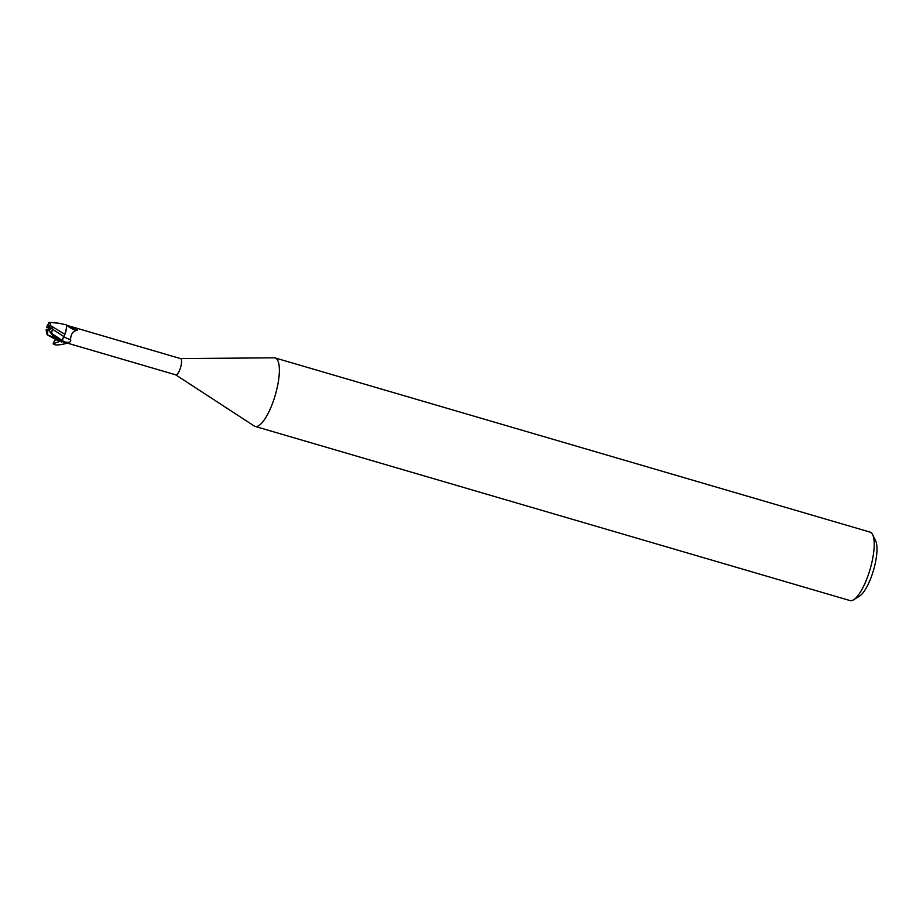 <?xml version="1.0" encoding="UTF-8"?>
<svg xmlns="http://www.w3.org/2000/svg" width="923" height="923" viewBox="0 0 923 923"><rect width="100%" height="100%" fill="white"/><g stroke="black" fill="none" stroke-linecap="round" stroke-linejoin="round"><path stroke-width="1.38" d="M49.819 328.311L50.984 328.253L49.461 330.469L49.819 328.311L52.657 328.161L48.792 327.596L48.838 325.519L47.223 326.327A3.207 0.946 -73.7 0 0 46.75 327.353L48.515 327.077L48.019 329.534L49.184 330.653L50.984 328.253L48.792 327.596M52.311 335.003L51.63 333.445L52.357 329.107L63.71 336.514L61.541 342.156L64.887 334.184M51.63 333.457L61.991 340.299L63.814 336.572M175.601 374.761A8.469 2.504 -73.7 0 0 175.808 374.853A8.469 2.504 -73.7 0 0 180.239 368.542A8.469 2.504 -73.7 0 0 181.127 359.105A8.469 2.504 -73.7 0 0 180.562 358.597L72.432 326.95L77.209 329.165L77.151 330.307C72.986 331.034 70.783 334.126 70.552 339.583C71.336 341.879 69.617 342.745 65.383 342.168L61.714 341.372M66.468 325.311L70.575 326.442A9.668 3.946 -149.4 0 0 77.209 329.165L77.151 330.307A9.207 3.761 -149.4 0 1 76.736 330.261A9.207 3.761 -149.4 0 1 66.929 325.334L66.491 325.208M60.999 341.141L61.703 341.464M62.141 341.591L175.808 374.853M175.693 374.83L254.263 426.022A35.662 10.545 -73.7 0 0 255.117 426.414A35.662 10.545 -73.7 0 0 273.785 399.821A35.662 10.545 -73.7 0 0 277.535 360.051A35.662 10.545 -73.7 0 0 275.158 357.951A35.662 10.545 -73.7 0 0 274.223 357.824L180.458 358.574M255.117 426.414L849.956 600.55A35.662 10.545 -73.7 0 0 853.579 599.788A35.662 10.545 -73.7 0 0 870.101 569.283A35.662 10.545 -73.7 0 0 872.639 534.682A35.662 10.545 -73.7 0 0 872.373 534.186A35.662 10.545 -73.7 0 0 869.997 532.086L275.158 357.951M853.579 599.788L859.451 596.2A30.321 8.965 -73.7 0 0 873.493 570.276A30.321 8.965 -73.7 0 0 875.65 540.866L872.639 534.682M70.575 326.442L72.444 326.95M63.802 336.583A9.703 3.957 -149.4 0 0 70.552 339.583M50.177 325.381L64.852 334.288L64.552 335.107A7.649 2.261 -73.7 0 0 66.502 328L66.548 325.877M64.852 334.288L66.502 328M49.184 326.315A3.207 0.946 -73.7 0 0 48.573 327.365M47.834 329.823L46.427 329.419L46.865 331.507L47.615 330.676L47.696 335.13L52.207 336.607L57.03 340.16L61.103 341.729A8.918 2.631 -73.7 0 0 61.23 341.787A8.918 2.631 -73.7 0 0 61.622 341.798L52.911 335.418L50.004 332.038M47.615 330.676A3.565 1.05 -73.7 0 0 48.088 329.649L51.896 334.011L49.184 330.653M58.011 323.108L66.398 324.838C66.814 327.25 66.237 330.469 64.645 334.461M47.223 326.327L49.542 322.462M50.142 325.519C50.719 323.246 50.269 322.242 48.769 322.508M49.565 327.342L50.188 325.265M52.357 329.107L52.657 328.161M46.438 331.899C46.865 334.461 47.385 335.487 47.996 334.957M57.03 340.16L47.696 335.13M46.138 329.823L46.496 332.176M47.546 330.549A3.207 0.946 -73.7 0 0 48.019 329.534M47.627 324.596L46.75 327.353M59.787 341.348L53.176 343.76C54.538 345.537 59.268 345.329 67.391 343.125M53.176 343.76L54.48 340.714L56.061 339.641M61.991 340.31A13.395 5.469 -149.4 0 0 65.383 342.168M52.207 336.607A8.918 2.642 -73.7 0 0 52.911 335.418M47.142 326.2A3.565 1.05 -73.7 0 0 46.681 327.227M58.218 323.119L49.484 322.45M61.23 341.787L60.456 341.556"/></g></svg>
